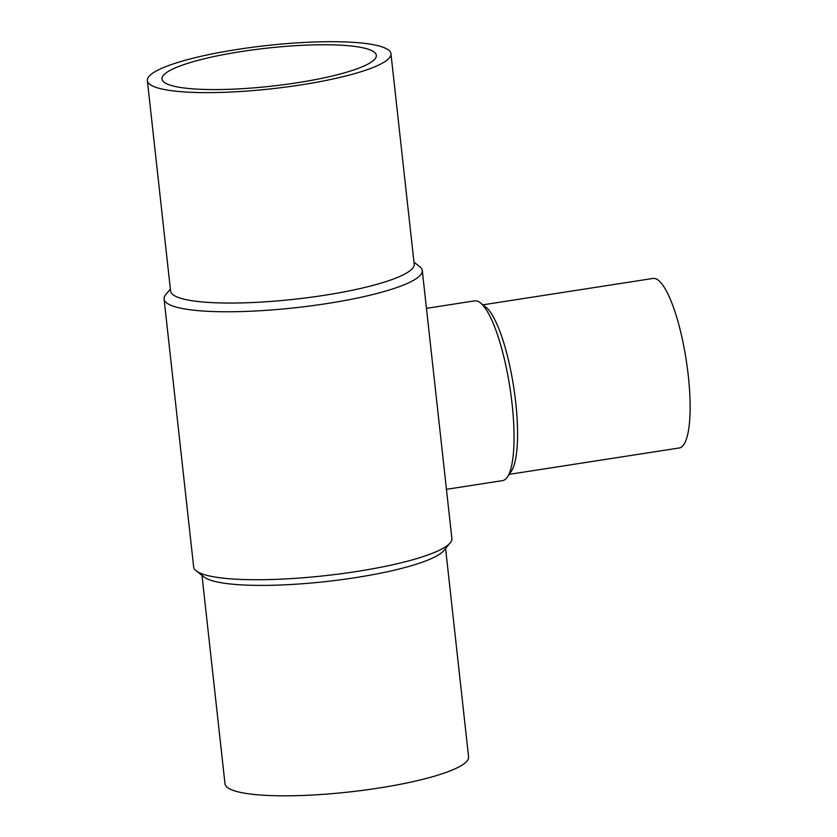 <?xml version="1.0" encoding="UTF-8"?>
<svg xmlns="http://www.w3.org/2000/svg" width="837" height="837" viewBox="0 0 837 837"><rect width="100%" height="100%" fill="white"/><g stroke="black" fill="none" stroke-linecap="round" stroke-linejoin="round"><path stroke-width="1.26" d="M413.97 262.18L419.714 266.626A129.892 23.059 173.7 0 1 422.287 270.529L451.875 538.484A129.892 23.059 173.7 0 1 450.212 542.857A129.892 23.059 173.7 0 1 325.3 575.657A129.892 23.059 173.7 0 1 196.235 570.897A129.892 23.059 173.7 0 1 193.661 566.994L164.083 299.039A129.892 23.059 173.7 0 1 165.747 294.666L170.382 289.068M446.445 489.321L502.577 480.616A90.951 21.511 -98.8 0 0 507.337 477.111A90.951 21.511 -98.8 0 0 509.89 387.437A90.951 21.511 -98.8 0 0 480.292 302.764A90.951 21.511 -98.8 0 0 474.705 300.86L426.462 308.34M507.337 477.111L511.24 471.419A85.772 20.287 -98.8 0 0 513.656 386.861A85.772 20.287 -98.8 0 0 485.732 307.001L480.292 302.764M509.231 474.349L679.309 447.962A85.772 20.287 -98.8 0 0 686.214 360.088A85.772 20.287 -98.8 0 0 653.017 278.439L482.939 304.825M445.577 548.444L468.584 756.91A122.537 21.752 173.7 0 1 349.175 791.98A122.537 21.752 173.7 0 1 224.996 783.798L201.979 575.343M450.212 542.857L443.788 550.6A122.537 21.752 173.7 0 1 325.949 581.558A122.537 21.752 173.7 0 1 204.197 577.059L196.235 570.897M422.287 270.529A129.892 23.059 173.7 0 1 295.712 307.702A129.892 23.059 173.7 0 1 164.083 299.039M390.952 53.725L414.189 264.147A122.537 21.752 173.7 0 1 294.781 299.217A122.537 21.752 173.7 0 1 170.591 291.035L147.364 80.614A122.537 21.752 173.7 0 1 237.572 49.404A122.537 21.752 173.7 0 1 390.952 53.725A122.537 21.752 173.7 0 1 271.544 88.795A122.537 21.752 173.7 0 1 147.364 80.614M241.37 51.538A107.827 19.146 173.7 0 1 376.336 55.336A107.827 19.146 173.7 0 1 296.957 82.8A107.827 19.146 173.7 0 1 161.98 79.002A107.827 19.146 173.7 0 1 241.37 51.538"/></g></svg>
